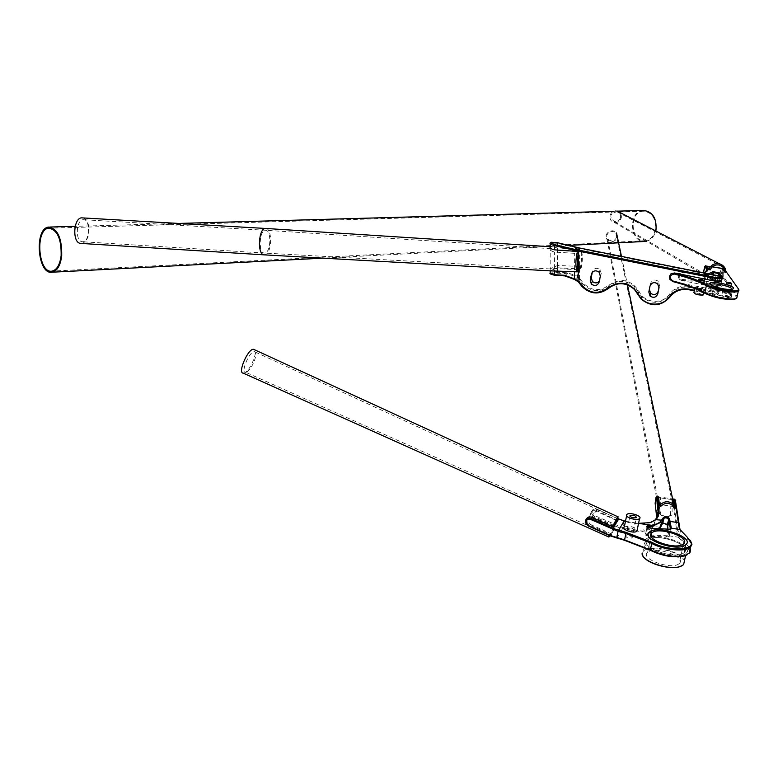 <?xml version="1.0" encoding="UTF-8"?>
<svg xmlns="http://www.w3.org/2000/svg" width="778" height="778" viewBox="0 0 778 778"><rect width="100%" height="100%" fill="white"/><g stroke="black" fill="none" stroke-linecap="round" stroke-linejoin="round"><path stroke-width="0.58" stroke-dasharray="3.89 2.92" d="M550.61 274.041L550.163 273.068L557.563 272.222L567.707 272.815L577.548 276.278L578.025 276.618L577.354 277.347L567.502 273.73L557.359 273.136C553.654 273.029 551.437 273.36 550.698 274.138M578.025 276.618L580.018 279.01L579.338 279.652L577.354 277.347L574.728 279.545M580.018 279.01L582.265 281.792C590.142 290.894 598.982 292.061 608.785 285.283C620.825 277.435 630.919 279.467 639.078 291.39C644.126 303.216 662.574 304.888 669.557 294.113C674.497 287.763 681.042 285.215 689.211 286.469L712.667 291.176C717.219 292.256 719.144 293.238 718.434 294.123L712.629 293.919L694.414 290.252M694.287 290.836L703.575 292.703M704.1 292.81L717.16 294.804C718.483 294.084 716.927 293.189 712.512 292.11L689.036 287.393C681.207 286.187 674.925 288.628 670.179 294.726C661.388 304.11 651.896 304.772 641.685 296.719L634.926 286.994C626.533 279.905 617.975 279.574 609.271 286.012C600.071 292.664 591.299 292.061 582.926 284.184L579.338 279.652L578.385 281.937M721.362 277.736L715.916 275.918L579.415 248.6L577.539 248.036L577.509 247.433M659.083 287.16L659.472 285.273L658.188 281.228C654.706 279.069 652.159 279.817 650.544 283.474L650.038 285.964M599.352 281.13L601.248 273.555L600.13 269.703C596.638 267.321 594.061 268.011 592.379 271.775L592.253 272.446M577.539 248.036L557.495 243.29L550.299 242.96M579.522 247.997L579.415 248.6M550.114 243.086L550.211 243.854M684.348 561.269C682.51 550.581 641.869 543.209 642.404 553.673L643.425 550.717C649.718 543.822 681.693 551.31 684.533 560.384M681.859 565.849L683.658 564.439M642.404 553.673L643.571 556.873M685.865 553.43L686.089 553.236C696.232 544.97 654.181 530.625 645.818 539.339C635.402 547.167 676.831 561.91 685.865 553.43M679.058 563.651L679.252 563.486C687.285 556.873 654.23 545.456 647.617 552.468C639.448 558.789 671.891 570.439 679.058 563.651M683.979 552.74L684.183 552.565C693.383 545.086 655.29 532.074 647.714 539.971C638.3 547.07 675.781 560.403 683.979 552.74L684.183 552.565C693.383 545.086 655.29 532.074 647.714 539.971C638.3 547.07 675.781 560.403 683.979 552.74M729.861 292.149C727.158 292.168 725.514 291.711 724.921 290.778C727.595 290.719 729.249 291.166 729.9 292.129L729.9 292.129C729.249 291.166 727.595 290.719 724.921 290.778C725.514 291.711 727.158 292.168 729.861 292.149M728.782 297.196L728.811 297.186C728.169 296.214 726.506 295.757 723.841 295.815C724.425 296.768 726.069 297.225 728.782 297.196L731.719 283.698M730.824 297.779C725.864 297.838 722.84 296.992 721.77 295.251C726.662 295.134 729.706 295.971 730.882 297.75L730.824 297.779M731.913 292.723L731.972 292.703C730.785 290.933 727.751 290.106 722.85 290.213C723.929 291.935 726.953 292.771 731.913 292.723M702.028 289.406C699.276 289.435 697.633 288.978 697.078 288.035C699.782 287.967 701.445 288.424 702.067 289.387L702.067 289.387C701.445 288.424 699.782 287.967 697.078 288.035C697.633 288.978 699.276 289.435 702.028 289.406M700.949 294.502L700.997 294.483C700.375 293.501 698.712 293.043 696.009 293.121C696.553 294.074 698.206 294.531 700.949 294.502M693.927 292.557L703.195 294.492M704.071 289.99L704.148 289.961C703.001 288.181 699.947 287.354 694.997 287.471C696.009 289.192 699.033 290.038 704.071 289.99M633.691 530.217L633.769 530.158C633.136 528.136 631.036 527.435 627.447 528.038C627.972 529.993 630.054 530.722 633.691 530.217L633.769 530.158C633.136 528.136 631.036 527.435 627.447 528.038C627.972 529.993 630.054 530.722 633.691 530.217M624.296 526.988C629.101 525.539 633.399 526.502 637.201 529.857M655.397 229.86C653.86 236.133 650.554 239.731 645.497 240.655C630.686 243.076 628.303 211.879 643.25 211.188C652.149 212.209 656.204 218.433 655.397 229.86M643.212 210.43C628.264 211.032 629.383 241.997 644.32 241.481M646.479 241.268C651.06 240.042 654.162 236.609 655.776 230.959M710.149 269.937L708.223 266.134C705.617 268.011 705.306 270.793 707.299 274.478L713.076 279.166L710.363 278.456L705.889 274.245C704.168 270.588 704.518 267.807 706.93 265.92L708.223 266.134M725.981 272.261L722.684 268.507L720.554 276.647L721.332 280.245L715.157 280.09L713.076 279.166M621.33 217.616C621.622 214.31 620.222 212.112 617.11 211.013C610.059 208.912 606.859 220.592 614.027 222.275C617.8 222.858 620.231 221.302 621.33 217.616M719.018 280.129L719.154 276.414L721.391 268.293L722.684 268.507M620.572 217.49C619.619 220.689 617.518 222.031 614.241 221.536C608.97 216.634 609.864 213.376 616.925 211.772C619.609 212.725 620.825 214.621 620.572 217.49M675.314 507.995L675.168 507.237M670.548 515.367L670.821 506.157L672.163 501.333L672.104 498.834L673.398 499.029L672.075 506.342L672.134 514.89L670.548 515.367C666.775 517.03 663.527 516.553 660.814 513.918L659.044 512.945L656.963 504.086C655.971 500.108 656.525 497.687 658.645 496.811L659.939 497.006C657.614 497.842 657.04 500.264 658.227 504.27L660.814 513.918M617.508 237.202L616.526 232.943C612.422 227.234 602.571 234.081 607.064 239.507C611.469 242.931 614.96 242.162 617.508 237.202M672.104 498.834L674.205 508.258M660.619 506.497L660.522 497.891L659.939 497.006M616.75 237.076C614.542 241.374 611.527 242.036 607.696 239.079C603.796 234.373 612.344 228.44 615.904 233.39L616.75 237.076M617.683 520.589L596.327 510.397C592.924 509.327 591.144 510.572 590.979 514.141L593.42 517.662L613.91 527.027L614.708 527.951L610.662 535.799L611.061 533.766L609.524 533.98L588.722 524.586L585.941 521.445L586.213 519.179M243.3 373.168L244.817 372.759C250.331 370.221 257.858 352.288 254.494 349.73M614.542 528.213L592.962 518.342L590.541 514.764C590.726 511.175 592.496 509.94 595.87 511.068L616.798 520.618M613.959 526.385L591.708 516.388L589.043 516.466L586.729 518.391M586.486 518.907L586.379 520.803L589.189 523.886L611.061 533.766M246.879 371.874C252.218 369.404 258.928 351.52 254.445 351.675C249.728 350.742 240.392 372.38 245.576 372.224L246.879 371.874M550.202 248.746L550.202 246.859L551.048 246.772L557.622 247.978L579.581 249.378L581.526 251.109L581.516 252.023L557.612 250.292L550.202 248.746C549.482 249.884 550.892 250.993 554.451 252.062L578.618 253.589M577.986 269.713L554.413 268.429L550.017 268.935L557.573 265.463L581.331 266.514L580.087 268.974L557.573 267.768L550.114 270.851M581.516 252.023C582.469 256.02 582.411 260.854 581.331 266.514M83.703 241.618L82.526 241.744C74.746 241.802 76.079 218.637 83.791 219.736C90.851 219.688 90.754 240.139 83.703 241.618M80.844 243.407L82.225 243.251C90.413 241.511 90.511 217.84 82.312 217.889M731.942 289.251L730.717 290.068C726.03 291.351 709.341 286.917 710.8 284.787M729.988 296.048L730.523 295.669C732.536 293.539 715.546 288.91 710.703 290.243L709.974 290.486C705.325 292.363 725.923 298.11 729.988 296.048M736.377 298.451L736.348 297.108L722.373 276.949C721.974 273.457 722.509 270.715 723.958 268.711L725.952 271.415M705.169 266.125L703.915 273.418L705.782 276.589L705.928 278.796C703.516 281.364 695.551 281.879 682.043 280.333L679.641 279.37L678.416 277.532L679.233 273.613L683.774 271.96C691.603 272.932 697.788 273.136 702.33 272.582M679.233 273.603L683.502 272.144L715.361 278.524L721.294 280.741M708.466 273.807L704.751 274.44L708.048 275.918L721.984 278.524M730.892 297.575C725.786 300.065 701.231 292.616 709.361 291.089C714.778 289.591 733.722 294.765 731.485 297.147L730.892 297.575M706.346 271.561L703.283 272.806C698.907 273.7 692.274 273.593 683.385 272.504L683.181 272.485C678.377 274.177 677.901 276.462 681.761 279.341L681.761 280.527L713.582 286.907C718.133 287.977 720.058 288.959 719.349 289.834L713.543 289.611L672.766 281.568M717.968 286.625L706.288 284.281C703.497 283.6 702.515 283.046 703.341 282.609L706.949 282.064L711.539 279.72L717.734 281.169L721.294 286.644L717.968 286.625L718.123 285.701L720.671 285.545L717.141 280.304L712.376 279.195L710.509 280.634L704.012 282.132L706.453 283.357L718.123 285.701L719.592 278.845L707.892 276.511L705.364 275.373L710.859 274.284M738.808 289.484L724.688 269.684C723.462 270.841 722.986 273.059 723.268 276.336L737.291 296.467L738.633 290.282M669.858 279.399L672.785 281.422M681.761 279.341L681.966 279.37C692.955 280.673 700.317 280.508 704.051 278.874L705.325 277.882L705.199 275.723L703.322 272.426M681.761 280.527L679.632 279.448L678.416 277.532M720.963 277.007L721.994 278.495M722.013 278.524L719.592 278.845L719.747 278.261M670.5 529.332L651.098 528.729L646.936 527.192M625.463 521.318L638.32 523.322M659.744 528.077L653.209 531.977L645.74 533.241C645.711 534.389 647.053 535.011 649.756 535.089L669.031 535.818L667.728 529.147M651.993 528.301L651.118 532.473L650.457 532.852L652.295 532.395L660.114 526.755L661.495 524.148L663.148 523.147M666.872 524.275L667.709 525.461L669.77 536.392L666.474 536.966L650.107 536.11C645.915 535.809 644.349 534.914 645.4 533.445L650.457 532.852M661.076 526.288L660.221 526.58M656.758 496.938L655.689 503.891L657.284 519.354L656.301 523.127L654.22 526.113C650.359 530.09 644.33 531.714 636.141 530.975L622.526 528.651L622.818 527.688L636.054 529.964C643.921 530.645 649.766 529.108 653.588 525.354L656.739 517.895M689.639 551.096L685.496 544.901L678.338 537.238L677.249 534.408L673.359 506.536C673.301 502.977 673.777 500.536 674.789 499.233M654.22 526.113L653.724 525.199L655.232 519.83M651.526 522.194L649.153 522.981C642.045 524.411 633.7 523.886 624.141 521.416L597.027 509.639C592.204 509.794 591.416 511.778 594.655 515.581L622.799 527.737L623.577 524.1L622.818 527.688M622.526 528.651L622.799 527.737M687.023 554.87L689.327 552.555M632.067 538.045L632.135 537.987C631.512 535.954 629.412 535.245 625.833 535.867C626.348 537.841 628.42 538.57 632.067 538.045M616.682 538.25L622.507 528.69M625.852 528.457L625.638 529.429L622.371 528.952L615.768 526.259L594.227 516.485L591.63 513.179C591.757 509.687 593.585 508.374 597.125 509.23L618.238 518.79M623.577 524.1L623.966 521.192M675.333 500.108L674.234 506.06L678.144 533.854L679.213 536.616L689.658 547.731M690.319 540.302L680.575 530.295L679.213 536.616L678.338 537.238M564.818 275.898L567.707 272.815M577.714 247.492L577.548 276.278L576.945 277.056M557.359 273.136L557.563 242.717M579.659 248.026L579.415 278.203L578.696 278.825M712.463 294.492L713.543 289.611M712.512 292.11L716.071 275.324M688.831 289.737L689.211 286.469M669.848 297.118L670.179 294.726L669.557 294.113M637.765 294.249L639.078 291.39M608.513 288.346L609.271 286.012L608.785 285.283M580.602 284.67L582.265 281.792M557.427 242.687L557.495 243.29M578.375 270.511L578.375 269.665M578.462 254.163L578.482 251.012M574.582 269.421L574.66 253.589M554.413 268.429L554.451 252.062M592.379 271.775L591.951 272.864M601.248 273.555L600.324 276.132M600.12 279.39L599.186 282.006M650.544 283.474L650 286.139M659.472 285.273L659.034 287.714M712.24 266.883L708.34 266.241M710.363 278.456L714.583 281.101L721.332 280.245M707.299 274.478L705.889 274.245M720.554 276.647L719.154 276.414M724.688 269.684L722.84 268.624M659.044 512.945L659.608 513.762C663.245 517.292 667.427 517.671 672.134 514.89M672.163 499.632L660.522 497.891M672.075 506.342L670.821 506.157M658.227 504.27L656.963 504.086M616.847 519.753L617.722 516.787M608.678 536.966L613.91 527.027M609.524 533.98L609.048 535.4M595.87 511.068L596.327 510.397M614.708 527.951L610.652 536.12M610.302 535.964L610.895 534.029M593.42 517.662L592.962 518.342M597.027 509.639L592.126 516.543M589.189 523.886L588.722 524.586M580.087 268.974C581.818 261.126 581.895 254.62 580.32 249.475M264.228 254.863L265.347 254.688C272.028 252.782 272.446 228.314 265.784 228.46L265.716 228.46M578.462 253.599L578.472 252.082M581.526 251.109C582.683 255.544 582.615 260.98 581.322 267.418M579.484 266.708L579.474 269.023M578.375 270.939L578.375 269.752M557.622 247.978L557.612 250.292M557.573 265.463L557.573 267.768M579.581 249.378L579.571 251.702M577.694 249.203L577.684 251.498M577.597 266.737L577.587 269.023M265.308 252.899L264.345 253.054C258.004 253.21 259.424 229.238 265.687 230.278L265.687 230.278C271.434 230.142 271.065 251.275 265.308 252.899M723.268 276.336L722.373 276.949L704.071 273.953L703.487 273.097M736.348 297.108L737.106 296.603M706.045 271.697L705.199 275.723L705.782 276.589M682.043 280.333L681.966 279.37M683.385 272.504L683.774 271.96M713.582 286.907L715.361 278.524M708.048 275.918L706.288 284.281M703.623 282.57L704.401 282.044L705.841 275.208L705.374 274.235M721.274 286.421L720.671 285.545L722.422 278.514M717.734 281.169L717.141 280.304L718.104 275.82M711.189 279.895L712.103 279.331L713.086 274.731M651.75 528.34L651.098 528.729L650.107 536.11M668.127 529.235L666.474 536.966M625.444 521.416L626.669 521.591M647.831 527.698L646.178 533.319M653.919 524.994L654.415 525.909L660.979 526.453M636.054 529.964L636.141 530.975L650.291 532.599M670.451 529.341L669.158 535.381L669.741 536.188M669.07 535.118L669.654 535.925L678.319 537.199L679.194 536.587M667.466 527.231L668.03 527.922L676.315 529.157L677.22 528.67L678.766 523.322M667.193 524.975L667.748 525.665M662.37 523.808L661.495 524.148M674.234 506.06L673.359 506.536L655.689 503.891L655.134 503.21M656.661 516.65L657.225 517.341M609.816 535.75L616.195 525.354M587.905 525.772L594.655 515.581M687.188 537.112L687.655 537.773L686.264 544.153L685.496 544.901M679.593 527.873L678.144 533.854L677.249 534.408M717.16 294.804L718.016 294.269M719.349 289.834L718.434 294.123M641.685 296.719L641.15 299.122M634.926 286.994L634.342 289.338M582.926 284.184L581.993 286.499M580.155 280.537L579.202 282.822M579.065 279.292L579.124 280.168M551.339 242.269L550.678 242.824M550.172 270.851L550.202 247.871M600.13 269.703L599.186 272.251M658.188 281.228L657.702 283.873M645.818 539.339L643.425 550.717M686.089 553.236L685.613 555.414M651.03 536.314L647.617 552.468M683.512 543.841L679.252 563.486M649.358 532.152L647.714 539.971L649.358 532.152M685.895 544.678L684.183 552.565L685.895 544.678M726.671 282.628L723.841 295.815M722.85 290.213L721.77 295.251M731.972 292.703L730.882 297.75M698.8 279.837L696.009 293.121M703.866 280.897L700.997 294.483M694.997 287.471L694.773 288.541M704.148 289.961L703.604 292.547M632.135 537.987L636.375 517.574M625.833 535.867L629.908 516.145M626.611 515.775L626.883 514.433M643.25 211.188L49.88 228.149M645.497 240.655L52.116 271.104M617.382 211.159L613.511 211.266M178.57 223.432L75.126 226.33M49.87 227.04L48.771 227.069M568.883 245.391L550.202 246.363M547.158 246.519L322.996 258.15M614.027 222.275L714.583 281.101L721.225 280.313M614.241 221.536L715.157 280.09M616.925 211.772L719.378 265.084M607.064 239.507L659.608 513.762C663.138 517.36 667.213 517.866 671.832 515.269M621.476 256.4L627.476 284.865M607.696 239.079L660.561 513.13M615.904 233.39L673.009 505.856M610.798 534.126L610.166 535.906M585.941 521.445L586.379 520.803M590.541 514.764L590.969 514.141M617.567 518.693L254.445 351.675M610.662 535.799L245.576 372.224M551.048 246.772L550.202 246.714M550.172 270.433L550.172 268.556M550.824 248.678L265.687 230.278L83.791 219.736M550.017 268.935L264.345 253.054L82.526 241.744M730.717 290.068L732.079 289.221M730.104 295.99L731.437 289.834M709.974 290.486L711.131 285.001M710.703 290.243L709.361 291.089M730.523 295.669L731.485 297.147M712.327 266.805L705.656 265.706M705.325 277.882L705.928 278.796M703.283 272.806L704.129 272.271M703.351 272.67L703.915 273.418M704.051 278.874L705.481 272.106M705.364 275.373L704.751 274.44M721.887 279.01L722.733 278.466M712.21 279.244L713.163 274.741M710.509 280.634L711.812 274.478M704.012 282.132L705.452 275.295M720.691 285.721L721.294 286.644M712.376 279.195L711.539 279.72M706.949 282.064L707.785 281.529M704.187 282.074L703.341 282.609M720.593 285.798L722.052 278.952M670.014 529.672L670.753 529.273M652.295 532.395L653.209 531.977M646.139 533.047L645.4 533.445M669.177 535.546L669.77 536.392M667.942 530.431L668.516 531.17M667.154 524.819L667.709 525.461M670.393 529.478L669.031 535.818M647.004 527.241L645.74 533.241M650.019 522.641L649.153 522.981M657.177 496.597L672.61 498.912M585.27 522.417L591.63 513.179M655.455 519.587L653.948 524.956M654.084 523.925L653.588 525.354"/><path stroke-width="1.17" d="M550.61 274.041L554.607 275.295L564.818 275.898L574.728 279.545L574.913 279.059L564.614 275.295L554.403 274.692L549.92 273.36M574.728 279.545L578.385 281.937L578.822 281.529L574.913 279.059M694.414 290.252L688.968 289.153C680.75 287.889 674.147 290.457 669.168 296.856C662.127 307.718 643.532 306.026 638.446 294.113C630.229 282.103 620.047 280.041 607.919 287.948C598.039 294.774 589.121 293.598 581.185 284.427L578.822 281.529M578.385 281.937L581.993 286.499C590.414 294.424 599.255 295.037 608.513 288.346C617.285 281.86 625.891 282.19 634.342 289.338L641.15 299.122C651.429 307.232 660.999 306.561 669.848 297.118C674.623 290.991 680.945 288.531 688.831 289.737L694.287 290.836M703.575 292.703L704.1 292.81M578.355 250.993L578.56 250.069L574.874 249.437L574.563 250.351L715.896 278.534L721.712 278.787L721.362 277.736M650.038 285.964L649.367 289.309L650.573 293.267C654.045 295.514 656.613 294.794 658.276 291.108L659.083 287.16M592.253 272.446L591.261 277.6L592.311 281.354C594.771 283.464 597.115 283.387 599.352 281.13M577.509 247.433L574.874 249.437L554.665 244.652L550.727 242.707L550.056 243.125L551.359 242.259L557.427 242.687L579.659 248.026L716.071 275.324C719.631 276.132 721.371 276.91 721.323 277.678L716.061 277.6L578.696 250.098L579.522 247.997M550.056 243.125C549.676 243.874 551.096 244.681 554.325 245.556L574.563 250.351M648.813 292.013L650 286.139C651.633 282.443 654.201 281.694 657.702 283.873L658.995 287.948L657.799 293.831C656.126 297.546 653.53 298.266 650.029 296L648.813 292.013L649.367 289.309M590.249 280.206L591.377 274.333C593.069 270.54 595.676 269.849 599.186 272.251L600.324 276.132L599.186 282.006C597.436 285.827 594.81 286.489 591.309 283.989L590.249 280.206L591.261 277.6M550.727 242.707L551.359 242.259M684.533 560.384L683.599 564.711L680.06 566.54C668.419 570.624 640.751 560.87 642.132 553.294M683.658 564.439L684.348 561.269M643.571 556.873C648.103 563.914 670.237 569.963 679.729 566.705L681.859 565.849M683.317 543.997L683.512 543.841C691.516 537.452 658.314 526.171 651.74 532.949C643.591 539.037 676.189 550.552 683.317 543.997M685.69 544.853C677.502 552.409 639.963 539.144 649.358 532.152C656.924 524.362 695.085 537.316 685.895 544.678L685.895 544.678C695.085 537.316 656.924 524.362 649.358 532.152C639.963 539.144 677.502 552.409 685.69 544.853M703.195 294.492L703.001 295.086C697.963 295.144 694.939 294.298 693.927 292.557L694.773 288.541M636.307 517.633C632.66 518.119 630.579 517.399 630.044 515.474C633.632 514.9 635.743 515.6 636.375 517.574L636.307 517.633M639.399 518.741L639.545 518.634C642.784 516.164 629.528 511.788 626.883 514.433C623.674 516.806 636.385 521.192 639.399 518.741M637.201 529.857L636.783 531.335C633.759 533.834 621.077 529.419 624.296 526.988L626.611 515.775M61.141 255.612C59.906 264.724 56.901 269.888 52.116 271.104C38.151 274.196 34.699 228.985 48.839 228.178C57.358 229.782 61.452 238.924 61.141 255.612M61.705 255.923C62.036 238.379 57.728 228.761 48.771 227.069C33.901 227.915 37.529 275.47 52.223 272.203C57.241 270.919 60.402 265.493 61.705 255.923M655.776 230.959L655.98 230.064C656.827 218.044 652.567 211.499 643.212 210.43L617.382 211.159M644.32 241.481L646.479 241.268M706.93 265.92L708.797 269.46L710.149 269.937C712.045 265.988 715.128 264.374 719.378 265.084C722.898 266.222 724.785 268.653 725.047 272.378L725.981 272.261M721.391 268.293L725.047 272.378M659.384 505.612L660.619 506.497C664.694 502.539 668.817 502.325 673.009 505.856L674.263 508.54L675.294 508.219L673.826 504.65C668.856 500.517 664.042 500.838 659.384 505.612L658.645 496.811M675.168 507.237L673.408 499.029M586.213 519.179C587.468 517.137 589.286 516.485 591.65 517.234L612.5 526.628L613.871 526.677L617.907 518.848L617.683 520.589M254.494 349.73L253.589 349.322C248.104 348.213 237.261 373.352 243.3 373.168L608.678 536.966M616.798 520.618L617.489 520.929M586.729 518.391L586.486 518.907M550.202 246.714L265.784 228.46C258.52 227.244 256.886 255.067 264.228 254.863L550.114 270.851L577.179 271.853L578.375 270.939L578.424 269.762C577.15 265.502 577.208 260.105 578.618 253.589L578.472 252.082L577.412 251.411L554.451 249.845C550.892 248.931 549.482 247.929 550.202 246.859M265.716 228.46L82.312 217.889C73.365 216.605 71.819 243.475 80.844 243.407L264.228 254.863M710.8 284.787L711.277 284.349C714.34 282.472 732.565 286.781 731.942 289.251M732.74 289.017C738.76 286.761 711.802 279.905 709.896 283.182C707.484 285.448 726.671 290.69 732.079 289.221L732.74 289.017M725.952 271.415L738.196 288.589L738.312 289.786C737.029 292.868 714.457 289.367 707.202 284.952C699.383 280.644 688.54 276.725 674.691 273.166L671.025 273.72L669.469 276.365L669.858 279.399L672.951 281.617C686.78 285.195 697.594 289.163 705.383 293.53C715.429 298.013 725.184 299.919 734.646 299.238L736.377 298.451M702.33 272.582L704.129 272.271C707.533 271.493 708.67 270.199 707.513 268.4L705.656 265.706L704.829 266.368M721.294 280.741L721.148 281.403L715.332 281.159L674.526 272.981L671.025 273.72M721.984 278.524L723.063 278.077L719.494 272.932L712.949 271.648L708.466 273.807M713.543 272.563L712.949 271.648L713.543 272.572L718.58 273.555L720.963 277.007M731.68 283.707C728.976 283.717 727.323 283.27 726.73 282.346C729.404 282.307 731.067 282.754 731.719 283.698L731.68 283.707M703.818 280.907C701.066 280.926 699.412 280.469 698.858 279.545C701.562 279.496 703.234 279.944 703.866 280.897L703.818 280.907M737.106 296.603L736.737 298.285L735.511 298.694C729.832 300.22 711.17 296.583 704.868 292.713C697.195 288.414 686.536 284.505 672.902 280.984L672.746 280.946C668.856 277.561 669.323 275.247 674.176 274.021L674.322 274.05C687.985 277.561 698.654 281.432 706.356 285.682C713.29 289.893 734.5 293.607 738.264 291.264L738.935 290.739L738.244 288.657M703.322 272.426L704.887 266.436L706.609 269.023L706.346 271.561M710.859 274.284L713.543 272.572L713.086 274.731M652.11 525.121L646.333 526.307L651.75 528.34L670.753 529.273L671.395 528.466L669.615 519.14C667.767 516.514 665.676 516.009 663.342 517.623L659.841 522.271L656.399 524.08L652.11 525.121L652.45 526.132L661.806 521.892L664.072 518.167L666.269 517.74L668.633 519.325L670.5 529.332M646.936 527.192L652.45 526.132L651.993 528.301M667.728 529.147L667.154 524.819L663.595 523.04L662.555 523.516L661.076 526.288L662.593 520.92L662.078 520.035M674.789 499.233L679.009 527.105L680.001 529.526L687.188 537.112L691.35 543.452C691.856 551.106 665.978 550.474 651.964 542.344L626.144 532.415L612.801 528.379L590.852 518.411C587.244 517.535 585.387 518.868 585.27 522.417L587.905 525.772L609.816 535.75L624.51 540.292L650.282 550.279C662.506 556.173 673.894 558.069 684.436 555.949L687.023 554.87M661.076 526.288L659.744 528.077M663.148 523.147L666.872 524.275M656.739 517.895L655.134 503.21L656.01 497.502L656.603 497.91L658.217 513.247L657.274 516.893L655.232 519.83L658.139 516.592L659.131 512.177L657.488 497.434L657.177 496.597L656.369 497.23M651.624 526.249L651.293 525.238L638.563 523.361L650.019 522.641L656.048 519.578M655.232 519.83L651.526 522.194M618.238 518.79L625.463 521.318M689.327 552.555L689.639 551.096M689.658 547.731L690.524 550.017L690.008 552.487L685.185 555.55C674.302 557.738 662.555 555.784 649.931 549.696L624.53 539.864L609.923 535.352L587.993 525.374C584.696 521.493 585.494 519.48 590.405 519.325L618.014 531.355L624.121 520.949L625.444 521.416M616.691 537.812L618.286 530.372M680.001 529.526L675.333 500.108M618.014 531.355L625.862 533.397L651.303 543.19C663.401 550.124 685.525 552.292 690.514 547.08L691.953 544.328L690.319 540.302M554.607 275.295L554.413 270.627M564.818 275.898L564.614 275.295M574.32 279.253L574.572 271.668M577.947 281.617L578.375 270.511M580.602 284.67L581.185 284.427M608.513 288.346L607.919 287.948M637.765 294.249L638.446 294.113M669.848 297.118L669.168 296.856M688.831 289.737L688.968 289.153M716.061 277.6L715.332 281.159M574.971 249.456L574.67 251.323M578.696 250.098L578.482 251.012M554.802 244.681L554.451 249.845M554.325 245.556L554.665 244.652M578.375 269.665L578.462 254.163M591.951 272.864L591.377 274.333M658.276 291.108L657.799 293.831M725.991 272.281C725.728 267.943 723.54 265.123 719.446 263.8C714.525 262.993 710.975 264.88 708.797 269.46M613.871 526.677C617.713 518.304 618.967 516.3 617.654 520.677M617.722 516.787L612.5 526.628M609.048 535.4L608.834 537.034L610.166 535.906M578.414 270.588C576.926 265.959 576.994 260.017 578.628 252.753M577.412 251.411C575.438 259.813 575.36 266.63 577.179 271.853M704.887 266.436L707.056 266.027M712.24 266.883L721.556 268.41M674.176 274.021L674.526 272.981M672.766 281.568L672.746 280.946M672.902 280.984L672.951 281.617M705.383 293.53L704.868 292.713L706.356 285.682L707.202 284.952M674.691 273.166L674.322 274.05M707.513 268.4L706.609 269.023L706.045 271.697M718.104 275.82L718.58 273.555L719.494 272.932M722.422 278.514L723.063 278.077M738.633 290.282L738.808 289.484M662.457 521.114L661.942 520.21L655.416 519.626M647.802 525.568L647.831 527.698M671.395 528.466L670.451 529.341M680.555 530.256L679.982 529.487L671.317 528.204L670.422 528.787M678.766 523.322L678.202 522.621L669.897 521.396L668.992 521.873L667.466 527.231M669.615 519.14L668.72 519.616L667.193 524.975M663.342 517.623L663.887 518.449L662.37 523.808M656.603 497.91L659.18 497.687M656.661 516.65L658.159 511.311L659.054 510.835M673.515 499.836L675.751 500.779M612.364 529.303L618.705 519.004M590.405 519.325L591.65 517.234M679.593 527.873L679.009 527.105M651.964 542.344L650.282 550.279M626.144 532.415L624.51 540.292M721.712 278.787L721.148 281.403M721.323 277.678L721.935 278.612M550.163 273.068L550.172 270.851M550.202 247.871L550.211 243.854M592.311 281.354L591.309 283.989M650.573 293.267L650.029 296M685.613 555.414L683.599 564.711M651.74 532.949L651.03 536.314M703.604 292.547L703.079 295.047M629.908 516.145L630.044 515.474M636.919 531.218L639.545 518.634M49.88 228.149L48.839 228.178M613.511 211.266L178.57 223.432M75.126 226.33L49.87 227.04M645.584 241.413L568.883 245.391M550.202 246.363L547.158 246.519M322.996 258.15L52.223 272.203M725.981 272.388C725.757 268.031 723.579 265.162 719.446 263.8L617.11 211.013M675.294 508.219L673.826 504.65L627.476 284.865M616.526 232.943L621.476 256.4M613.803 526.755C617.625 519.208 618.88 515.833 617.567 516.641L253.589 349.322M578.394 270.822C576.906 266.057 576.975 259.998 578.618 252.656M710.868 284.66L709.896 283.182M711.131 285.001L711.277 284.349M734.646 299.238L735.511 298.694M738.312 289.786L738.935 290.739M723.958 268.711L712.327 266.805M712.842 271.794L713.445 272.708M713.163 274.741L713.64 272.495M711.812 274.478L711.948 273.846M736.737 298.285L738.264 291.264M646.936 527.163L646.333 526.307M664.072 518.167L662.555 523.516M659.676 528.067L661.806 521.892M672.61 498.912L674.866 499.243M678.591 525.082L679.155 525.821M675.722 500.614L675.168 499.894M691.35 543.452L691.953 544.328M684.436 555.949L685.185 555.55M690.514 547.08L689.104 553.547"/></g></svg>
